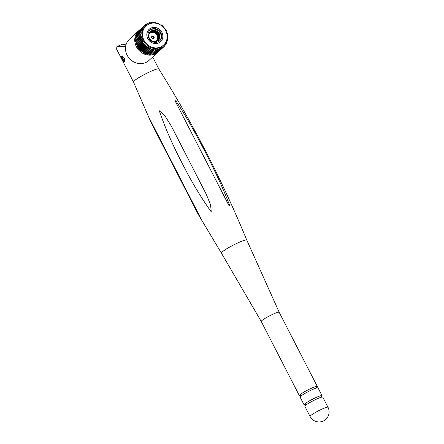 <?xml version="1.0" encoding="UTF-8"?>
<svg xmlns="http://www.w3.org/2000/svg" width="444" height="444" viewBox="0 0 444 444"><rect width="100%" height="100%" fill="white"/><g stroke="black" fill="none" stroke-linecap="round" stroke-linejoin="round"><path stroke-width="0.67" d="M305.167 404.928A10.079 1.204 -27.2 0 1 304.123 404.9A10.079 1.204 -27.2 0 1 304.656 404.084A10.079 1.204 -27.2 0 1 305.971 403.058A10.079 1.204 -27.2 0 1 319.475 396.12A10.079 1.204 -27.2 0 1 322.044 395.687A10.079 1.204 -27.2 0 1 321.512 396.509A10.079 1.204 -27.2 0 1 321.462 396.559M304.878 406.365A10.079 1.204 -27.2 0 1 305.411 405.55A10.079 1.204 -27.2 0 1 315.14 399.767A10.079 1.204 -27.2 0 1 322.799 397.158L327.999 407.276A10.079 1.204 -27.2 0 0 320.34 409.884A10.079 1.204 -27.2 0 0 310.611 415.667A10.079 1.204 -27.2 0 0 310.079 416.489L304.878 406.365M304.123 404.9L300.127 397.13A10.079 1.204 -27.2 0 1 300.66 396.309A10.079 1.204 -27.2 0 1 310.389 390.526A10.079 1.204 -27.2 0 1 318.054 387.917L322.044 395.687M300.421 395.687A10.079 1.204 -27.2 0 1 299.373 395.66A10.079 1.204 -27.2 0 1 299.905 394.844A10.079 1.204 -27.2 0 1 301.221 393.822A10.079 1.204 -27.2 0 1 314.724 386.879A10.079 1.204 -27.2 0 1 317.299 386.452A10.079 1.204 -27.2 0 1 316.766 387.268A10.079 1.204 -27.2 0 1 316.711 387.318M299.373 395.66L261.261 321.5A10.079 1.204 -27.2 0 1 261.793 320.679A10.079 1.204 -27.2 0 1 271.523 314.896A10.079 1.204 -27.2 0 1 279.182 312.287A10.079 1.204 -27.2 0 1 279.187 312.287L246.792 240.115A14.258 1.704 -27.2 0 0 236.008 243.762A14.258 1.704 -27.2 0 0 222.178 251.976A14.258 1.704 -27.2 0 0 221.434 253.147L198.179 214.286L202.053 220.796L148.318 116.234L150.921 122.178L198.179 214.286M133.483 82.023A14.258 1.704 -27.2 0 1 133.478 82.007A14.258 1.704 -27.2 0 1 134.238 80.864A14.258 1.704 -27.2 0 1 147.941 72.716A14.258 1.704 -27.2 0 1 158.835 68.975A14.258 1.704 -27.2 0 1 158.847 68.992C192.962 123.549 222.283 180.597 246.792 240.115M159.291 110.767C165.063 127.65 172.661 145.088 182.09 163.076C191.209 181.163 200.943 197.452 211.288 211.943L210.534 204.695L206.31 194.372L171.245 125.941L165.035 116.001L159.291 110.767M175.907 100.871L174.975 100.655L229.143 205.911L229.559 205.211C222.444 186.652 215.584 172.477 205.272 152.092C194.661 131.79 187.113 117.932 175.907 100.871M150.921 122.178L133.478 82.007L116.001 47.996A14.258 1.704 -27.2 0 1 116.755 46.836L117.46 46.392L125.658 46.343M124.464 61.849C125.086 58.702 124.131 56.843 121.601 56.271L124.464 61.849M121.939 56.127A3.158 1.26 -114.2 0 0 122.228 59.407A3.158 1.26 -114.2 0 0 124.487 61.827M125.852 45.382A13.842 5.517 -114.2 0 0 121.922 44.383L117.46 46.392M126.346 43.79L124.548 44.594M153.552 37.074A0.999 0.905 47.5 0 0 152.042 36.713A0.999 0.905 47.5 0 0 151.881 37.823A0.999 0.905 47.5 0 0 153.391 38.184A0.999 0.905 47.5 0 0 153.552 37.074M154.046 36.774A1.382 1.26 47.5 0 0 151.953 36.275A1.382 1.26 47.5 0 0 151.731 37.812A1.382 1.26 47.5 0 0 153.824 38.312A1.382 1.26 47.5 0 0 154.046 36.774M151.842 36.391A1.382 1.26 -132.5 0 1 153.696 38.417M166.766 41.592L167.505 40.915L166.728 41.214L167.077 42.186A14.424 13.115 47.5 0 1 167.038 42.285L166.211 42.507L166.472 43.49A14.424 13.115 47.5 0 1 166.417 43.584L165.551 43.728L165.723 44.705A14.424 13.115 47.5 0 1 165.662 44.8L164.752 44.855L164.841 45.821A14.424 13.115 47.5 0 1 164.768 45.904L163.836 45.876L163.836 46.825L158.647 51.571A14.424 13.115 47.5 0 1 158.564 51.643L163.753 46.898A14.424 13.115 47.5 0 0 163.836 46.825M167.094 40.149L167.815 39.488L167.099 39.855L167.532 40.804A14.424 13.115 47.5 0 1 167.505 40.915M167.266 38.656L167.965 38.018L167.283 38.695L167.832 39.372A14.424 13.115 47.5 0 1 167.815 39.488M167.327 37.102L167.96 36.525L167.349 37.257L167.971 37.901A14.424 13.115 47.5 0 1 167.965 38.018M166.639 32.984L167.432 33.422A14.424 13.115 47.5 0 1 167.466 33.539L167.011 34.366L167.771 34.91A14.424 13.115 47.5 0 1 167.793 35.026L167.255 35.809L167.954 36.408A14.424 13.115 47.5 0 1 167.96 36.525M166.167 31.657L166.938 31.968A14.424 13.115 47.5 0 1 166.983 32.085L166.589 32.812M153.385 22.866L154.068 22.244A14.424 13.115 47.5 0 1 154.185 22.25L154.69 22.905L155.555 22.444A14.424 13.115 47.5 0 1 155.672 22.466L156.41 23.238L157.026 22.805A14.424 13.115 47.5 0 1 157.137 22.838L157.503 23.576L158.464 23.321A14.424 13.115 47.5 0 1 158.569 23.371L158.885 24.181M159.102 24.281L159.851 23.987A14.424 13.115 47.5 0 1 159.957 24.043L160.162 24.831M146.109 25.935L145.51 26.479A12.954 11.777 47.5 0 0 143.423 40.909A12.954 11.777 47.5 0 0 163.004 45.593L163.603 45.049A12.954 11.777 47.5 0 0 165.69 30.625A12.954 11.777 47.5 0 0 146.109 25.935A12.954 11.777 47.5 0 0 144.017 40.365A12.954 11.777 47.5 0 0 163.603 45.049M145.577 25.347L144.766 25.18A14.424 13.115 47.5 0 0 144.683 25.253L139.499 30.059A14.424 13.115 47.5 0 0 138.739 30.692L129.47 39.172A14.424 13.115 47.5 0 0 127.145 55.234A14.424 13.115 47.5 0 0 148.945 60.451L158.214 51.97A14.424 13.115 47.5 0 0 158.558 51.643L158.436 51.615M138.739 30.692A14.424 13.115 47.5 0 0 136.413 46.753A14.424 13.115 47.5 0 0 158.214 51.97M147.835 38.645A8.392 7.626 47.5 0 0 160.517 41.681A8.392 7.626 47.5 0 0 161.871 32.34A8.392 7.626 47.5 0 0 149.19 29.304A8.392 7.626 47.5 0 0 147.835 38.645M161.916 32.318A8.447 7.676 47.5 0 0 149.151 29.265A8.447 7.676 47.5 0 0 147.791 38.667A8.447 7.676 47.5 0 0 160.556 41.725A8.447 7.676 47.5 0 0 161.916 32.318M148.784 34.421A5.034 4.573 -132.5 0 1 149.489 33.583A5.034 4.573 -132.5 0 1 157.098 35.403A5.034 4.573 -132.5 0 1 156.282 41.003A5.034 4.573 -132.5 0 1 155.383 41.631M157.676 37.807A6.61 6.011 -132.5 0 1 157.781 39.777M149.456 32.651A5.933 5.395 -132.5 0 1 157.287 35.581A5.933 5.395 -132.5 0 1 157.209 41.12M149.489 32.601A5.933 5.395 -132.5 0 1 157.37 35.503A5.933 5.395 -132.5 0 1 157.259 41.092M149.645 32.368A5.933 5.395 -132.5 0 1 157.775 35.132A5.933 5.395 -132.5 0 1 157.509 40.959M149.678 32.318A5.933 5.395 -132.5 0 1 157.859 35.054A5.933 5.395 -132.5 0 1 157.559 40.931M149.85 32.096A5.933 5.395 -132.5 0 1 158.264 34.688A5.933 5.395 -132.5 0 1 157.792 40.781M149.883 32.051A5.933 5.395 -132.5 0 1 158.347 34.61A5.933 5.395 -132.5 0 1 157.842 40.748M150.066 31.846A5.933 5.395 -132.5 0 1 158.752 34.238A5.933 5.395 -132.5 0 1 158.064 40.582M150.111 31.807A5.933 5.395 -132.5 0 1 158.841 34.16A5.933 5.395 -132.5 0 1 158.108 40.548M150.305 31.613A5.933 5.395 -132.5 0 1 159.241 33.788A5.933 5.395 -132.5 0 1 158.319 40.371M149.378 38.19A5.933 5.395 -132.5 0 1 150.338 31.585A5.933 5.395 -132.5 0 1 159.307 33.727A5.933 5.395 -132.5 0 1 158.353 40.337A5.933 5.395 -132.5 0 1 149.378 38.19M149.75 30.431A7.187 6.538 -132.5 0 1 160.356 33.261A7.187 6.538 -132.5 0 1 159.446 41.02M148.84 38.195A7.187 6.538 -132.5 0 1 150 30.192A7.187 6.538 -132.5 0 1 160.867 32.795A7.187 6.538 -132.5 0 1 159.707 40.798A7.187 6.538 -132.5 0 1 148.84 38.195M136.98 46.154A14.424 13.115 47.5 0 0 137.007 46.204A14.424 13.115 47.5 0 0 137.035 46.259L142.224 41.514A14.424 13.115 47.5 0 1 142.197 41.459A14.424 13.115 47.5 0 1 142.169 41.403L142.324 40.41L141.581 40.104L136.391 44.855L137.141 45.155L136.98 46.154L142.169 41.403M155.8 53.052L156.21 53.236A14.424 13.115 47.5 0 0 156.31 53.18L161.499 48.435A14.424 13.115 47.5 0 1 161.4 48.485L160.439 48.191L160.195 49.029L155.006 53.774A14.424 13.115 47.5 0 1 154.901 53.813L160.09 49.068A14.424 13.115 47.5 0 0 160.195 49.029M156.21 53.236L161.4 48.485M157.437 52.509L162.621 47.758A14.424 13.115 47.5 0 0 162.715 47.697L157.531 52.442A14.424 13.115 47.5 0 1 157.437 52.509L157.148 52.414M163.83 46.764L164.768 45.904M164.796 45.588L165.662 44.8M165.612 44.328L166.417 43.584M166.267 42.99L167.038 42.285M166.056 31.374L166.35 30.669A14.424 13.115 47.5 0 0 166.295 30.564L165.545 30.347M165.373 30.037L165.579 29.326A14.424 13.115 47.5 0 0 165.512 29.221L164.774 29.088M164.546 28.771L164.674 28.055A14.424 13.115 47.5 0 0 164.596 27.961L163.869 27.905M163.603 27.606L163.642 26.879A14.424 13.115 47.5 0 0 163.559 26.79L162.831 26.818M162.543 26.551L162.504 25.813A14.424 13.115 47.5 0 0 162.415 25.73L161.688 25.841M161.388 25.624L161.272 24.864A14.424 13.115 47.5 0 0 161.172 24.792L160.439 24.992M151.87 22.86L152.586 22.2A14.424 13.115 47.5 0 1 152.703 22.2L153.563 22.822L154.068 22.244M150.394 22.994L151.121 22.328A14.424 13.115 47.5 0 1 151.238 22.311L152.137 22.855L152.586 22.2M148.94 23.299L149.695 22.611A14.424 13.115 47.5 0 1 149.806 22.577L150.732 23.044L151.121 22.328M147.536 23.771L148.324 23.049A14.424 13.115 47.5 0 1 148.429 23.01L149.378 23.388L149.695 22.611M146.181 24.409L147.019 23.643A14.424 13.115 47.5 0 1 147.119 23.588L148.08 23.887L148.324 23.049M144.894 25.208L145.804 24.381A14.424 13.115 47.5 0 1 145.893 24.315L146.853 24.525L147.019 23.643M138.489 31.002A14.424 13.115 47.5 0 1 138.567 30.919L143.751 26.174A14.424 13.115 47.5 0 0 143.673 26.257L138.534 31.235M137.607 32.118A14.424 13.115 47.5 0 1 137.673 32.029L142.857 27.278A14.424 13.115 47.5 0 0 142.79 27.373L137.607 32.118L137.718 32.501M136.857 33.333A14.424 13.115 47.5 0 1 136.913 33.239L142.097 28.488A14.424 13.115 47.5 0 0 142.047 28.588L136.857 33.333L137.063 33.833M136.253 34.643A14.424 13.115 47.5 0 1 136.297 34.538L141.481 29.787A14.424 13.115 47.5 0 0 141.436 29.892L136.253 34.643L136.569 35.231M135.797 36.02A14.424 13.115 47.5 0 1 135.825 35.909L141.014 31.163A14.424 13.115 47.5 0 0 140.981 31.269L135.797 36.02L136.236 36.674M135.498 37.451A14.424 13.115 47.5 0 1 135.514 37.335L140.704 32.59A14.424 13.115 47.5 0 0 140.687 32.706L135.498 37.451L136.064 38.167M135.359 38.922A14.424 13.115 47.5 0 1 135.365 38.806L140.548 34.06A14.424 13.115 47.5 0 0 140.543 34.177L135.359 38.922L136.003 39.721M135.381 40.415A14.424 13.115 47.5 0 1 135.37 40.299L140.559 35.553A14.424 13.115 47.5 0 0 140.565 35.67L135.381 40.415L136.014 40.937L135.542 41.797L140.726 37.052A14.424 13.115 47.5 0 0 140.748 37.168L135.559 41.914L136.241 42.369L135.87 43.284L141.053 38.539A14.424 13.115 47.5 0 0 141.087 38.65L135.897 43.401L136.619 43.778L136.347 44.739L141.536 39.993A14.424 13.115 47.5 0 0 141.581 40.104M137.035 46.259L137.807 46.481L137.751 47.497L142.94 42.752A14.424 13.115 47.5 0 0 143.007 42.857L137.818 47.602L138.6 47.741L138.661 48.768L143.845 44.023A14.424 13.115 47.5 0 0 143.923 44.117L138.733 48.862L139.732 49.162L139.688 49.944L144.872 45.199A14.424 13.115 47.5 0 0 144.96 45.288L139.771 50.033L140.548 50L140.826 51.01L146.009 46.265A14.424 13.115 47.5 0 0 146.104 46.343L140.92 51.093L141.936 51.171L142.058 51.959L147.247 47.214A14.424 13.115 47.5 0 0 147.347 47.286L142.158 52.031L143.168 51.998L143.379 52.781L148.562 48.03A14.424 13.115 47.5 0 0 148.668 48.091L143.484 52.836L144.472 52.697L144.761 53.458L149.944 48.707A14.424 13.115 47.5 0 0 150.055 48.757L144.872 53.502L145.532 53.141L146.193 53.985L151.382 49.234A14.424 13.115 47.5 0 0 151.493 49.273L146.309 54.018L146.92 53.585L147.663 54.357L152.847 49.611A14.424 13.115 47.5 0 0 152.964 49.634L147.78 54.379L148.335 53.879L149.145 54.573L154.334 49.822A14.424 13.115 47.5 0 0 154.451 49.833L149.262 54.579A14.424 13.115 47.5 0 1 149.145 54.573M150.627 54.623L155.816 49.878A14.424 13.115 47.5 0 0 155.933 49.872L150.744 54.623A14.424 13.115 47.5 0 1 150.627 54.623L150.066 54.024L154.451 49.833M152.092 54.512L157.281 49.767A14.424 13.115 47.5 0 0 157.392 49.75L152.209 54.501A14.424 13.115 47.5 0 1 152.092 54.512L151.476 53.974L155.933 49.872M150.849 32.196A6.61 6.011 -132.5 0 1 152.797 32.479M154.39 53.524L154.901 53.813M152.941 53.829L153.524 54.246A14.424 13.115 47.5 0 0 153.635 54.218L158.819 49.467A14.424 13.115 47.5 0 1 158.713 49.495L157.781 49.034L157.392 49.75M153.524 54.246L158.713 49.495M162.621 47.758L161.666 47.552L161.499 48.435M163.753 46.898L162.798 46.775L162.715 47.697M145.776 25.164L145.804 24.381M143.751 26.174L144.683 26.202L144.683 25.253M142.857 27.278L143.762 27.223L143.673 26.257M142.097 28.488L142.968 28.349L142.79 27.373M141.481 29.787L142.308 29.57L142.047 28.588M141.014 31.163L141.786 30.864L141.436 29.892M140.704 32.59L141.414 32.223L140.981 31.269M140.548 34.06L141.198 33.627L140.687 32.706M140.559 35.553L141.131 35.065L140.543 34.177M140.726 37.052L141.236 36.502L140.565 35.67M141.053 38.539L141.497 37.929L140.748 37.168M141.536 39.993L141.908 39.338L141.087 38.65M142.94 42.752L142.99 41.736L142.224 41.514M143.845 44.023L143.978 43.262L143.007 42.857M144.872 45.199L144.922 44.417L143.923 44.117M146.009 46.265L145.971 45.477L144.96 45.288M147.247 47.214L147.125 46.426L146.104 46.343M148.562 48.03L148.357 47.253L147.347 47.286M149.944 48.707L149.373 47.808L148.668 48.091M151.382 49.234L150.716 48.396L150.055 48.757M152.847 49.611L152.414 48.918L151.493 49.273M154.334 49.822L153.829 49.173L152.964 49.634M155.816 49.878L155.25 49.278M157.281 49.767L156.66 49.229M160.09 49.068L159.141 48.685L158.819 49.467M151.632 37.568A1.166 1.06 -132.5 0 1 153.691 37.013A1.166 1.06 -132.5 0 1 152.503 38.523M158.991 49.023L159.379 48.668M157.531 49.495L158.042 49.023M160.34 48.452L160.656 48.163M148.335 53.879L153.519 49.134M148.64 53.924L153.829 49.173M146.92 53.585L152.103 48.84M147.225 53.663L152.414 48.918M145.532 53.141L150.716 48.396M145.832 53.252L151.016 48.507M144.183 52.559L149.373 47.808M144.472 52.697L149.661 47.952M142.896 51.831L148.08 47.086M143.168 51.998L148.357 47.253M141.68 50.977L146.864 46.232M141.936 51.171L147.125 46.426M140.548 50L145.732 45.255M140.787 50.222L145.971 45.477M139.516 48.918L144.705 44.172M139.732 49.162L144.922 44.417M138.6 47.741L143.784 42.996M138.789 48.008L143.978 43.262M137.807 46.481L142.99 41.736M137.967 46.764L143.151 42.019M137.141 45.155L142.324 40.41M137.274 45.449L142.457 40.704M136.619 43.778L141.803 39.033M136.719 44.084L141.908 39.338M136.241 42.369L141.425 37.623M136.308 42.68L141.497 37.929M136.014 40.937L141.198 36.192M136.047 41.248L141.236 36.502M135.942 39.505L141.125 34.76M136.019 38.084L141.203 33.339M140.792 32.545L141.436 31.951M141.364 31.036L141.825 30.614M141.997 29.665L142.352 29.343M142.724 28.416L143.018 28.144M321.195 396.675L321.506 396.342L321.956 397.214M305.416 405.716L304.967 404.839L305.566 404.75M317.21 387.978L316.761 387.101L316.444 387.434M300.666 396.475L300.216 395.604L300.816 395.51M317.299 386.452L279.182 312.287M310.079 416.489A10.079 10.079 0 0 0 325.841 419.314A10.079 10.079 0 0 0 327.999 407.276M261.261 321.5L221.434 253.147M158.841 68.981L152.697 57.021M159.868 42.274L160.517 41.681M156.282 41.003L155.628 41.603M149.489 33.583L148.834 34.182M148.54 29.898L149.19 29.304"/></g></svg>

